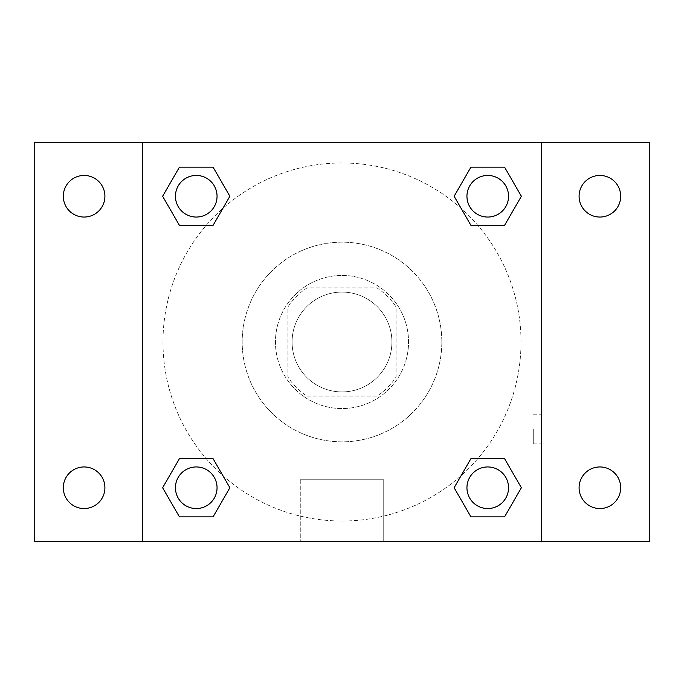 <?xml version="1.0" encoding="UTF-8"?>
<svg xmlns="http://www.w3.org/2000/svg" width="684" height="684" viewBox="0 0 684 684"><rect width="100%" height="100%" fill="white"/><g stroke="black" fill="none" stroke-linecap="round" stroke-linejoin="round"><path stroke-width="0.51" stroke-dasharray="3.42 2.56" d="M391.915 342A49.915 49.915 0 0 0 317.043 298.771A49.915 49.915 0 0 0 317.043 385.229A49.915 49.915 0 0 0 391.915 342A49.915 49.915 0 0 0 317.043 298.771A49.915 49.915 0 0 0 317.043 385.229A49.915 49.915 0 0 0 391.915 342M377.021 396.07L306.979 396.07A64.424 64.424 0 0 1 287.93 377.021L287.93 306.979A64.424 64.424 0 0 1 306.979 287.93L377.021 287.93A64.424 64.424 0 0 1 396.07 306.979L396.07 377.021A64.424 64.424 0 0 1 377.021 396.07L306.979 396.07A64.424 64.424 0 0 1 287.93 377.021L287.93 306.979A64.424 64.424 0 0 1 306.979 287.93L377.021 287.93A64.424 64.424 0 0 1 396.07 306.979L396.07 377.021A64.424 64.424 0 0 1 377.021 396.07M342 275.447A66.553 66.553 0 0 1 399.636 375.277A66.553 66.553 0 0 1 284.364 375.277A66.553 66.553 0 0 1 342 275.447A66.553 66.553 0 0 0 275.447 342A66.553 66.553 0 0 0 342 408.553A66.553 66.553 0 0 0 408.553 342A66.553 66.553 0 0 0 342 275.447M441.83 342A99.83 99.83 0 0 0 292.085 255.551A99.83 99.83 0 0 0 292.085 428.449A99.83 99.83 0 0 0 441.83 342A99.83 99.83 0 0 0 292.085 255.551A99.83 99.83 0 0 0 292.085 428.449A99.83 99.83 0 0 0 441.83 342M84.115 508.545A20.794 20.794 0 0 0 102.121 477.346A20.794 20.794 0 0 0 66.1 477.346A20.794 20.794 0 0 0 84.115 508.545M599.885 508.545A20.794 20.794 0 0 0 617.9 477.346A20.794 20.794 0 0 0 581.879 477.346A20.794 20.794 0 0 0 599.885 508.545M599.885 217.05A20.794 20.794 0 0 0 617.9 185.851A20.794 20.794 0 0 0 581.879 185.851A20.794 20.794 0 0 0 599.885 217.05M84.115 217.05A20.794 20.794 0 0 0 102.121 185.851A20.794 20.794 0 0 0 66.1 185.851A20.794 20.794 0 0 0 84.115 217.05M34.2 142.349L649.8 142.349L649.8 541.651L34.2 541.651L34.2 142.349M142.349 142.349L541.651 142.349L541.651 541.651L142.349 541.651L142.349 142.349L541.651 142.349L541.651 541.651L142.349 541.651L142.349 142.349L142.349 541.651M356.561 142.349L327.439 142.357L356.561 142.349M383.733 541.651L300.267 541.651L383.733 541.651L300.267 541.651L383.733 541.651L383.733 479.758L300.267 479.758L383.733 479.758L300.267 479.758L383.733 479.758L383.733 541.651M521.02 342A179.02 179.02 0 0 0 252.49 186.963A179.02 179.02 0 0 0 252.49 497.037A179.02 179.02 0 0 0 521.02 342A179.02 179.02 0 0 0 252.49 186.963A179.02 179.02 0 0 0 252.49 497.037A179.02 179.02 0 0 0 521.02 342M217.05 487.743A20.794 20.794 0 0 0 185.851 469.737A20.794 20.794 0 0 0 185.851 505.758A20.794 20.794 0 0 0 217.05 487.743A20.794 20.794 0 0 0 185.851 469.737A20.794 20.794 0 0 0 185.851 505.758A20.794 20.794 0 0 0 217.05 487.743A20.794 20.794 0 0 0 185.851 469.737A20.794 20.794 0 0 0 185.851 505.758A20.794 20.794 0 0 0 217.05 487.743M508.545 196.257A20.794 20.794 0 0 0 477.346 178.242A20.794 20.794 0 0 0 477.346 214.263A20.794 20.794 0 0 0 508.545 196.257A20.794 20.794 0 0 0 477.346 178.242A20.794 20.794 0 0 0 477.346 214.263A20.794 20.794 0 0 0 508.545 196.257A20.794 20.794 0 0 0 477.346 178.242A20.794 20.794 0 0 0 477.346 214.263A20.794 20.794 0 0 0 508.545 196.257M217.05 196.257A20.794 20.794 0 0 0 185.851 178.242A20.794 20.794 0 0 0 185.851 214.263A20.794 20.794 0 0 0 217.05 196.257A20.794 20.794 0 0 0 185.851 178.242A20.794 20.794 0 0 0 185.851 214.263A20.794 20.794 0 0 0 217.05 196.257A20.794 20.794 0 0 0 185.851 178.242A20.794 20.794 0 0 0 185.851 214.263A20.794 20.794 0 0 0 217.05 196.257M466.95 487.743A20.794 20.794 0 0 1 498.149 469.737A20.794 20.794 0 0 1 498.149 505.758A20.794 20.794 0 0 1 466.95 487.743A20.794 20.794 0 0 1 498.149 469.737A20.794 20.794 0 0 1 498.149 505.758A20.794 20.794 0 0 1 466.95 487.743M142.349 429.347L142.349 443.907L142.357 429.347M541.651 429.347L541.651 443.907L541.643 429.347M533.272 429.347L533.272 443.907L533.272 429.347M541.651 142.349L541.651 541.651M179.439 516.865L162.63 487.743L179.439 458.631L162.63 487.743L179.439 516.865M213.066 458.631L229.875 487.743L213.066 516.865L229.875 487.743L213.066 458.631M470.934 225.369L454.125 196.257L470.934 167.135L454.125 196.257L470.934 225.369M504.561 167.135L521.37 196.257L504.561 225.369L521.37 196.257L504.561 167.135M179.439 225.369L162.63 196.257L179.439 167.135L162.63 196.257L179.439 225.369M213.066 167.135L229.875 196.257L213.066 225.369L229.875 196.257L213.066 167.135M470.934 516.865L454.125 487.743L470.934 458.631L454.125 487.743L470.934 516.865M504.561 458.631L521.37 487.743L504.561 516.865L521.37 487.743L504.561 458.631M508.545 487.743A20.794 20.794 0 0 0 477.346 469.737A20.794 20.794 0 0 0 477.346 505.758A20.794 20.794 0 0 0 508.545 487.743M533.272 443.907L541.651 443.907M533.272 414.795L541.651 414.795M300.267 479.758L300.267 541.651L300.267 479.758"/><path stroke-width="1.03" d="M34.2 142.349L649.8 142.349L649.8 541.651L34.2 541.651L34.2 142.349M599.885 175.455A20.794 20.794 0 0 1 620.687 196.257A20.794 20.794 0 0 1 599.885 217.05A20.794 20.794 0 0 1 579.091 196.257A20.794 20.794 0 0 1 599.885 175.455M599.885 466.95A20.794 20.794 0 0 1 620.687 487.743A20.794 20.794 0 0 1 599.885 508.545A20.794 20.794 0 0 1 579.091 487.743A20.794 20.794 0 0 1 599.885 466.95M84.115 466.95A20.794 20.794 0 0 1 104.909 487.743A20.794 20.794 0 0 1 84.115 508.545A20.794 20.794 0 0 1 63.313 487.743A20.794 20.794 0 0 1 84.115 466.95M84.115 175.455A20.794 20.794 0 0 1 104.909 196.257A20.794 20.794 0 0 1 84.115 217.05A20.794 20.794 0 0 1 63.313 196.257A20.794 20.794 0 0 1 84.115 175.455M179.439 458.631L213.066 458.631L229.875 487.743L213.066 516.865L179.439 516.865L162.63 487.743L179.439 458.631L213.066 458.631L179.439 458.631M470.934 167.135L504.561 167.135L521.37 196.257L504.561 225.369L470.934 225.369L454.125 196.257L470.934 167.135L504.561 167.135L470.934 167.135M142.349 541.651L142.349 142.349M541.651 142.349L541.651 541.651M179.439 167.135L213.066 167.135L229.875 196.257L213.066 225.369L179.439 225.369L162.63 196.257L179.439 167.135L213.066 167.135L179.439 167.135M470.934 458.631L504.561 458.631L521.37 487.743L504.561 516.865L470.934 516.865L454.125 487.743L470.934 458.631L504.561 458.631L470.934 458.631M504.561 516.865L470.934 516.865L504.561 516.865M508.545 487.743A20.794 20.794 0 0 0 477.346 469.737A20.794 20.794 0 0 0 477.346 505.758A20.794 20.794 0 0 0 508.545 487.743M213.066 516.865L179.439 516.865L213.066 516.865M217.05 487.743A20.794 20.794 0 0 0 185.851 469.737A20.794 20.794 0 0 0 185.851 505.758A20.794 20.794 0 0 0 217.05 487.743M504.561 225.369L470.934 225.369L504.561 225.369M508.545 196.257A20.794 20.794 0 0 0 477.346 178.242A20.794 20.794 0 0 0 477.346 214.263A20.794 20.794 0 0 0 508.545 196.257M213.066 225.369L179.439 225.369L213.066 225.369M217.05 196.257A20.794 20.794 0 0 0 185.851 178.242A20.794 20.794 0 0 0 185.851 214.263A20.794 20.794 0 0 0 217.05 196.257"/></g></svg>
